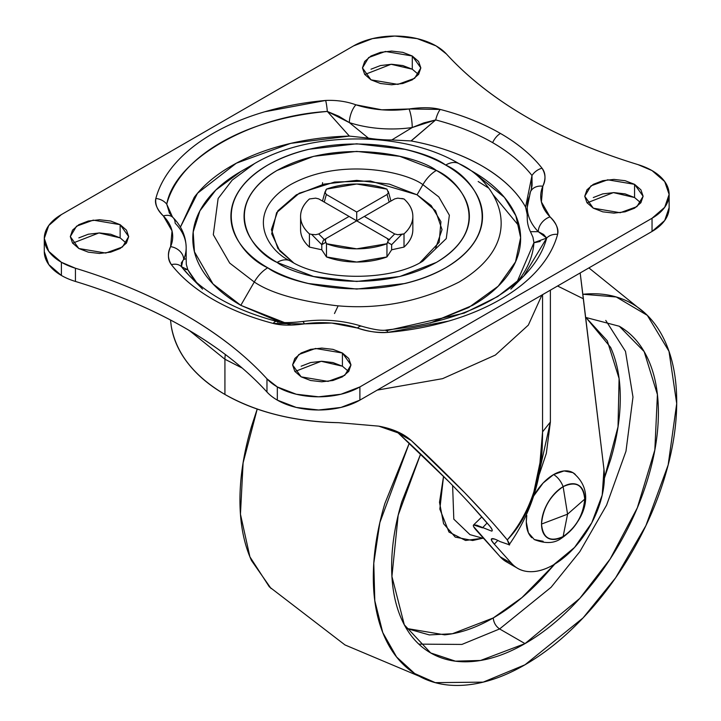 <?xml version="1.0" encoding="UTF-8"?>
<svg xmlns="http://www.w3.org/2000/svg" width="721" height="721" viewBox="0 0 721 721"><rect width="100%" height="100%" fill="white"/><g stroke="black" fill="none" stroke-linecap="round" stroke-linejoin="round"><path stroke-width="1.08" d="M575.322 474.454A38.619 22.297 120 0 0 553.593 474.571A15.267 8.814 60 0 1 563.119 486.666A30.534 17.628 -60 0 1 584.713 499.139L567.571 514.172L563.119 536.541C576.142 527.439 583.343 514.965 584.713 499.139A30.534 17.628 -60 0 1 563.119 536.541L567.571 514.172L563.119 486.666C550.096 495.778 542.904 508.242 541.525 524.068L567.571 514.172L541.525 524.068C542.904 538.317 550.096 542.471 563.119 536.541A30.534 17.628 -60 0 1 541.525 524.068A30.534 17.628 -60 0 1 563.119 486.666A15.267 8.814 -120 0 0 553.593 474.571A38.619 22.297 120 0 0 533.765 495.868L543.147 483.007L553.593 474.571L564.047 470.939L572.907 472.661C598.754 493.443 580.477 525.591 561.226 538.398A15.267 8.814 -120 0 0 563.119 536.541A15.267 8.814 60 0 1 561.19 538.416C554.278 543.49 545.301 543.877 534.288 539.551L528.367 532.738L526.285 521.869L526.79 515.542M526.799 515.524A38.619 22.297 120 0 0 531.864 537.749M543.147 541.273L534.288 539.551M563.119 486.666L567.571 514.172L584.713 499.139C583.343 484.891 576.142 480.736 563.119 486.666M300.576 216.426A56.139 32.409 180 0 1 309.417 198.969C303.523 204.295 300.576 210.108 300.576 216.426C300.576 222.744 303.523 228.557 309.417 233.883A56.139 32.409 180 0 1 300.576 216.426L300.576 229.629A56.139 32.409 0 0 0 309.417 247.087L309.417 233.883L311.634 234.37L321.782 244.671L325.631 242.454L326.478 243.734L326.478 256.937A56.139 32.409 0 0 0 386.952 256.937L386.952 243.734A56.139 32.409 180 0 1 326.478 243.734L356.715 248.835L386.952 243.734L388.376 240.129L387.078 238.354L356.715 220.824L326.352 238.354L325.054 240.129L326.478 243.734L326.478 256.937L356.715 262.038L386.952 256.937L391.647 249.79L404.012 247.087A56.139 32.409 0 0 0 412.845 229.629L412.845 216.426A56.139 32.409 180 0 1 404.012 233.883L404.012 247.087C409.907 241.76 412.845 235.947 412.845 229.629M321.782 249.79L326.478 256.937L321.782 249.79L309.417 247.087L321.782 249.79L321.782 244.671L321.782 249.79M401.786 198.482L404.012 198.969A56.139 32.409 180 0 1 412.845 216.426C412.845 210.108 409.907 204.295 404.012 198.969L397.767 198.149L394.693 198.897L364.33 216.426L394.693 233.955L397.767 234.704L404.012 233.883C409.907 228.557 412.845 222.744 412.845 216.426M325.631 190.398L326.478 189.118A56.139 32.409 180 0 1 386.952 189.118L356.715 184.017L326.478 189.118L325.054 192.723L326.352 194.499L356.715 212.028L387.078 194.499L388.376 192.723L386.952 189.118L388.376 192.723L387.078 194.499L356.715 212.028L326.352 194.499L324.252 202.087L326.352 194.499L325.009 192.228M318.727 198.897L349.09 216.426L318.727 233.955L315.663 234.704L311.634 234.37L315.663 234.704L318.727 233.955L349.09 216.426L318.727 198.897L315.663 198.149L309.417 198.969L315.663 198.149M300.576 229.629C300.576 235.947 303.523 241.76 309.417 247.087L309.417 233.883L311.634 234.37L321.782 244.671L323.332 240.318L324.252 239.57L318.727 233.955L324.252 239.57L356.715 220.824L349.09 216.426L389.169 239.57L394.693 233.955L364.33 216.426L356.715 220.824L356.715 212.028L356.715 220.824L394.693 198.897L397.767 198.149M389.169 202.087L387.078 194.499L389.169 202.087M404.012 233.883L404.012 247.087L391.647 249.79L386.952 256.937L386.952 243.734L387.79 242.454L391.647 244.671L391.647 249.79L391.647 244.671L401.786 234.37L404.012 233.883M401.786 234.37L397.767 234.704L394.693 233.955L389.169 239.57L387.078 238.354L388.376 240.129L387.79 242.454L391.647 244.671L401.786 234.37M326.343 238.363L323.332 240.318L321.782 244.671L325.631 242.454L325.324 239.354M322.566 182.656L322.422 184.513M488.27 187.857L478.176 181.503M493.02 194.553L519.327 226.394M516.84 282.488L533.955 242.653L532.909 237.11L530.431 231.684A86.673 50.037 180 0 1 527.258 218.175L527.141 212.587L525.582 207.062A177.393 102.418 0 0 0 482.142 166.01A177.393 102.418 0 0 0 411.033 140.928L391.782 139.964L412.232 127.536L423.813 122.903L435.691 119.938A192.228 110.98 180 0 1 492.641 142.641A13.474 7.778 -60 0 1 500.446 133.448A203.268 117.352 0 0 0 440.225 109.43A13.474 4.515 104.6 0 0 435.691 119.938C456.735 125.391 475.716 132.961 492.641 142.641C509.405 152.41 522.518 163.37 531.972 175.527L525.582 207.062C517.146 191.786 502.672 178.096 482.142 166.01C461.206 154.159 437.503 145.804 411.033 140.928L435.691 119.938L411.52 140.649M640.789 202.862L634.57 197.545L634.57 184.342L643.123 196.256L636.913 206.648L620.177 212.722L593.293 208.18L602.756 211.83L613.932 213.11L625.098 211.83L634.57 208.18L640.897 202.709L643.123 196.256L640.897 189.812L634.57 184.342L625.098 180.692L613.932 179.403L602.756 180.692L593.293 184.342L586.966 189.812L584.74 196.256L586.966 202.709L593.293 208.18L584.74 196.256L590.95 185.874L607.686 179.799L634.57 184.342L634.57 197.545L613.373 192.606L587.074 202.862M348.64 371.531L342.421 366.214L342.421 353.011L350.974 364.934L344.764 375.317L328.028 381.391L301.144 376.849L310.607 380.499L321.782 381.788L332.949 380.499L342.421 376.849L348.748 371.378L350.974 364.934L348.748 358.481L342.421 353.011L332.949 349.361L321.782 348.081L310.607 349.361L301.144 353.011L294.817 358.481L292.591 364.934L294.817 371.378L301.144 376.849L292.591 364.934L298.8 354.543L315.537 348.468L342.421 353.011L342.421 366.214L321.224 361.284L294.925 371.531M126.355 243.193L120.137 237.876L120.137 224.673L128.689 236.596L122.48 246.979L105.735 253.053L78.85 248.511L88.323 252.161L99.498 253.45L110.664 252.161L120.137 248.511L126.463 243.04L128.689 236.596L126.463 230.143L120.137 224.673L110.664 221.023L99.498 219.743L88.323 221.023L78.85 224.673L72.524 230.143L70.307 236.596L72.524 243.04L78.85 248.511L70.307 236.596L76.507 226.205L93.252 220.13L120.137 224.673L120.137 237.876L98.939 232.946L72.632 243.193M418.504 74.524L412.286 69.207L412.286 56.004L420.839 67.927L414.629 78.31L397.884 84.384L371 79.842L380.472 83.492L391.647 84.772L402.814 83.492L412.286 79.842L418.613 74.371L420.839 67.927L418.613 61.474L412.286 56.004L402.814 52.354L391.647 51.074L380.472 52.354L371 56.004L364.673 61.474L362.456 67.927L364.673 74.371L371 79.842L362.456 67.927L368.656 57.536L385.402 51.461L412.286 56.004L412.286 69.207L391.088 64.277L364.781 74.524M669.133 194.427L669.133 207.63L664.69 220.527L652.036 231.459L494.588 322.359L652.036 231.459L652.036 218.256A58.383 33.707 180 0 0 669.115 193.598A58.383 33.707 180 0 0 652.036 170.589A58.383 33.707 180 0 0 637.986 164.613C597.168 152.158 560.424 136.512 527.745 117.685C560.397 136.53 597.141 152.176 637.986 164.613L652.036 170.589L664.69 181.53L669.133 194.427L664.69 207.324L652.036 218.256L359.887 386.934L340.952 394.234L318.61 396.802L296.268 394.234L277.324 386.934A58.383 33.707 180 0 1 266.968 378.822L266.968 392.017A58.383 33.707 0 0 0 277.324 400.128L277.324 386.934L266.968 378.822C245.428 355.237 218.337 334.021 185.685 315.167C153.032 296.322 116.279 280.676 75.435 268.239L61.384 262.264A58.383 33.707 180 0 1 44.287 238.426A58.383 33.707 180 0 1 61.384 214.597L353.533 45.919L372.478 38.619L394.82 36.05L417.162 38.619L436.097 45.919L446.461 54.03C468.001 77.616 495.093 98.831 527.745 117.685C495.129 98.813 468.037 77.598 446.461 54.03A58.383 33.707 180 0 0 436.097 45.919A58.383 33.707 180 0 0 353.533 45.919L61.384 214.597L48.731 225.529L44.287 238.426L48.731 251.323L61.384 262.264L61.384 275.458L61.384 262.264A58.383 33.707 180 0 0 75.435 268.239C115.838 280.523 152.591 296.16 185.685 315.167C218.607 334.274 245.699 355.489 266.968 378.822L266.968 392.017A458.069 264.463 0 0 0 185.685 328.37A458.069 264.463 0 0 0 75.435 281.442A58.383 33.707 180 0 1 61.384 275.458L48.731 264.526L44.287 251.629A58.383 33.707 0 0 0 61.384 275.458A58.383 33.707 0 0 0 75.435 281.442L75.435 268.239L75.435 281.442C115.838 293.717 152.591 309.363 185.685 328.37C218.607 347.477 245.699 368.692 266.968 392.017A58.383 33.707 180 0 0 277.324 400.128A58.383 33.707 0 0 0 359.887 400.128L340.952 407.437L318.61 410.006L296.268 407.437L277.324 400.128L277.324 386.934A58.383 33.707 180 0 0 359.887 386.934L359.887 400.128L494.588 322.359L359.887 400.128L359.887 386.934L652.036 218.256L652.036 231.459A58.383 33.707 0 0 0 669.115 206.801M280.136 322.116L240.805 305.344L254.279 282.01A26.947 15.556 -60 0 1 267.752 267.788C238.155 254.828 203.115 203.782 267.752 165.064C334.814 127.752 423.227 147.976 445.677 165.064C475.274 178.024 510.306 229.071 445.677 267.788C378.615 305.1 290.193 284.876 267.752 267.788A26.947 15.556 120 0 0 254.279 282.01C270.717 293.077 298.034 300.963 336.229 305.668C378.876 309.751 419.847 301.865 459.151 282.01C533.567 237.434 493.227 178.655 459.151 163.73A26.947 15.556 120 0 0 445.677 165.064C457.475 171.877 466.559 179.727 472.949 188.632C479.33 197.527 482.52 206.792 482.52 216.426C482.52 226.061 479.33 235.325 472.949 244.221C466.559 253.125 457.475 260.975 445.677 267.788C433.88 274.602 420.271 279.847 404.86 283.533L356.715 289.067L308.57 283.533C293.15 279.847 279.55 274.602 267.752 267.788C255.955 260.975 246.861 253.125 240.481 244.221C234.091 235.325 230.9 226.061 230.9 216.426C230.9 206.792 234.091 197.527 240.481 188.632C246.861 179.727 255.955 171.877 267.752 165.064C279.55 158.25 293.15 153.005 308.57 149.319L356.715 143.794L404.86 149.319C420.271 153.005 433.88 158.25 445.677 165.064A26.947 15.556 -60 0 1 459.151 163.73L459.151 163.73C493.227 178.655 533.567 237.434 459.151 282.01C419.847 301.865 378.876 309.751 336.229 305.668C298.034 300.963 270.717 293.077 254.279 282.01L240.805 305.344L290.824 325.081M290.707 261.191L290.527 261.083A26.947 15.556 120 0 0 277.053 262.417C297.151 277.72 376.326 295.826 436.376 262.417C494.245 227.746 462.873 182.043 436.376 170.435A26.947 15.556 120 0 0 422.903 184.657L438.783 196.887L449.372 215.228L446.263 238.606L422.866 261.101M435.547 248.475L442.036 229.629L435.547 210.775L417.044 194.796L422.903 184.657A26.947 15.556 -60 0 1 436.376 170.435C416.269 155.132 337.104 137.026 277.053 170.435C219.175 205.106 250.547 250.809 277.053 262.417L313.599 276.513L356.715 281.469L399.822 276.513L436.376 262.417C446.939 256.315 455.077 249.286 460.791 241.319C466.505 233.352 469.371 225.051 469.371 216.426C469.371 207.801 466.505 199.501 460.791 191.534C455.077 183.567 446.939 176.537 436.376 170.435L399.822 156.34L356.715 151.383L313.599 156.34L277.053 170.435C266.491 176.537 258.352 183.567 252.629 191.534C246.915 199.501 244.059 207.801 244.059 216.426C244.059 225.051 246.915 233.352 252.629 241.319C258.352 249.286 266.491 256.315 277.053 262.417A26.947 15.556 -60 0 1 290.527 261.083C268.509 251.44 242.436 213.461 290.527 184.657C340.42 156.899 406.202 171.94 422.903 184.657L417.044 194.796L370.369 180.998L334.607 182.043L299.305 193.183L276.603 212.659L271.691 233.766L279.784 250.935L293.519 262.732M430.185 323.026L468.731 307.516L498.193 286.219L515.506 261.903L520.625 237.633L515.848 215.732L504.394 197.365L472.625 171.508L459.151 163.73L472.615 171.508C487.991 180.385 499.833 190.614 508.152 202.213C516.47 213.804 520.634 225.88 520.634 238.426C520.634 250.98 516.47 263.048 508.152 274.647C499.833 286.237 487.991 296.475 472.615 305.344L430.311 322.999M334.49 313.527L338.149 305.821M120.137 237.876L110.664 234.226L99.498 232.937L88.323 234.226L78.85 237.876M342.421 366.214L332.949 362.564L321.782 361.275L310.607 362.564L301.144 366.214M349.315 136.035L327.334 111.44A13.474 1.685 84.9 0 0 325.649 100.453A203.268 117.352 0 0 0 155.835 198.491A13.474 10.869 15 0 1 166.74 204.16L172.481 217.003L166.74 204.16C174.734 159.72 250.376 116.054 327.334 111.44A13.474 1.685 -95.1 0 0 325.649 100.453C336.491 99.985 346.576 101.436 355.922 104.815C346.576 101.436 336.491 99.985 325.649 100.453L264.76 111.764C245.51 117.406 228.251 124.634 212.983 133.448C197.716 142.262 185.198 152.221 175.428 163.343C165.668 174.455 159.134 186.171 155.835 198.491C154.483 203.547 156.998 209.369 163.388 215.967L172.031 230.909L170.598 246.636C167.488 253.972 167.759 259.975 171.391 264.643C181.584 277.693 195.445 289.283 212.983 299.404C230.522 309.534 250.593 317.537 273.205 323.423C281.28 325.522 291.672 325.676 304.397 323.873L331.633 323.053L357.499 328.037C368.936 331.732 379.021 333.183 387.772 332.399L448.66 321.088C467.92 315.447 485.179 308.218 500.446 299.404C515.713 290.599 528.223 280.631 537.992 269.51C547.762 258.397 554.296 246.681 557.594 234.361C558.946 229.305 556.423 223.483 550.033 216.886L541.399 201.943L542.823 186.225C545.932 178.88 545.671 172.878 542.03 168.209C531.846 155.159 517.984 143.569 500.446 133.448C482.908 123.318 462.837 115.315 440.225 109.43C432.149 107.33 421.749 107.177 409.032 108.979L381.797 109.799L355.922 104.815A13.474 5.371 107.9 0 0 349.352 122.606L368.395 138.135L349.388 136.098L290.734 143.362L236.308 163.216L197.536 193.228L180.403 227.142M519.165 279.568C528.105 267.797 533.035 255.495 533.955 242.653L546.68 238.074L523.743 276.053L497.76 296.52L464.243 313.112L386.086 330.795A13.474 1.685 84.9 0 1 386.582 329.984A13.474 1.685 84.9 0 1 387.772 332.399A203.268 117.352 0 0 0 557.594 234.361C558.378 228.07 555.864 222.239 550.033 216.886A13.474 9.598 135.9 0 0 538.281 231.675A86.673 50.037 180 0 1 527.258 207.333A86.673 50.037 180 0 1 529.737 195.373A13.474 10.689 23 0 1 530.539 191.705A13.474 10.689 23 0 1 542.823 186.225A13.474 10.689 -157 0 0 530.485 191.813M361.645 326.216C342.817 320.322 323.107 318.763 302.514 321.539A13.474 2.614 82 0 1 304.397 323.873A13.474 2.614 -98 0 0 302.487 321.539C288.4 323.017 279.766 322.972 276.603 321.386A13.474 4.515 104.6 0 0 273.205 323.423A13.474 4.515 -75.4 0 1 276.585 321.377C238.552 311.139 209.586 296.025 189.686 276.053L181.458 266.716L187.848 269.789L196.581 282.488A177.393 102.418 0 0 1 187.848 269.789L186.288 264.265L187.848 269.789M169.543 213.308L166.74 204.16A192.228 110.98 180 0 1 327.334 111.44L349.388 136.098C327.154 136.63 305.839 139.477 285.462 144.642C265.076 149.797 247.015 156.926 231.279 166.01C215.543 175.095 203.205 185.522 194.264 197.293L180.394 227.133M186.171 258.677L186.288 264.265L186.171 258.677L183.684 259.479L186.171 258.677M411.033 140.928L391.782 139.964A86.673 50.037 180 0 1 368.395 138.135A86.673 50.037 0 0 0 391.782 139.964L412.232 127.536A86.673 50.037 180 0 1 349.352 122.606A86.673 50.037 0 0 0 412.232 127.536L435.691 119.938A13.474 4.515 -75.4 0 1 440.225 109.43L409.032 108.979A13.474 2.614 82 0 1 412.232 127.536A13.474 2.614 -98 0 0 409.032 108.979A73.2 42.26 180 0 1 355.922 104.815A13.474 5.371 -72.1 0 0 349.352 122.606L368.395 138.135L349.388 136.098M240.805 305.344C225.439 296.475 213.587 286.237 205.269 274.647C196.95 263.048 192.795 250.98 192.795 238.426C192.795 225.88 196.95 213.804 205.269 202.213C213.587 190.614 225.439 180.385 240.805 171.508L215.84 190.038L199.897 210.874L193.174 232.009L194.445 251.809L212.992 283.93L240.805 305.344M472.625 171.508L459.151 163.73C403.517 130.69 309.922 130.681 254.279 163.73L232.216 180.106L218.121 198.518L213.308 234.695L229.693 263.084L254.279 282.01L229.693 263.084L213.308 234.695L218.121 198.518L232.216 180.106L254.477 163.622M419.91 262.723L439.143 242.355L440.937 221.717L431.212 205.602L417.044 194.796L389.367 184.116L356.715 180.367L324.062 184.116L296.376 194.796L277.882 210.775L271.384 229.629L277.882 248.475L293.492 262.714M422.903 184.657L438.783 196.887L449.372 215.228L446.263 238.606L422.903 261.083C391.323 281.37 322.071 281.352 290.527 261.083C268.509 251.44 242.436 213.461 290.527 184.657C340.42 156.899 406.202 171.94 422.903 184.657M169.228 212.713L172.995 217.526A13.474 9.598 135.9 0 0 163.388 215.967A13.474 9.598 -44.1 0 1 172.941 217.472A13.474 9.598 -44.1 0 1 175.149 223.177A86.673 50.037 180 0 1 186.171 247.528A86.673 50.037 180 0 1 183.684 259.479A13.474 10.689 -157 0 0 170.598 246.636C167.461 252.729 167.723 258.731 171.391 264.643A203.268 117.352 0 0 0 273.205 323.423L304.397 323.873A73.2 42.26 180 0 1 357.499 328.037C366.854 331.417 376.939 332.868 387.772 332.399A13.474 1.685 -95.1 0 0 386.582 329.984C382.31 330.984 374.001 329.731 361.654 326.225A13.474 5.371 -72.1 0 0 357.499 328.037A13.474 5.371 107.9 0 1 361.681 326.234M527.258 218.175A86.673 50.037 0 0 0 530.431 231.684L538.281 231.675L543.625 234.487L546.68 238.074A13.474 10.869 15 0 1 557.594 234.361A13.474 10.869 -165 0 0 546.68 238.074A192.228 110.98 180 0 1 523.031 276.765M634.57 197.545L625.098 193.886L613.932 192.606L602.756 193.886L593.293 197.545M412.286 69.207L402.814 65.557L391.647 64.268L380.472 65.557L371 69.207M540.182 241.454L534.432 242.68M533.955 242.653L532.909 237.11L530.431 231.684L538.281 231.675L546.68 238.074M527.258 207.333A86.673 50.037 0 0 0 538.281 231.675A13.474 9.598 -44.1 0 1 550.033 216.886A73.2 42.26 180 0 1 542.823 186.225C545.959 180.124 545.698 174.121 542.03 168.209A13.474 10.031 142 0 0 531.972 175.527L532.089 185.405L531.179 189.929M527.258 214.822L525.582 207.062L531.972 175.527L531.431 188.839M500.446 133.448A13.474 7.778 120 0 0 492.641 142.641A192.228 110.98 180 0 1 531.972 175.527A13.474 10.031 -38 0 1 542.03 168.209A203.268 117.352 0 0 0 500.446 133.448M187.739 269.834L185.162 269.312M189.812 276.179A192.228 110.98 180 0 1 181.458 266.716L181.341 262.895L183.684 259.479A86.673 50.037 0 0 0 186.171 247.528M276.585 321.377A13.474 4.515 -75.4 0 1 277.738 322.305M181.458 266.716A13.474 10.031 142 0 0 171.391 264.643A13.474 10.031 -38 0 1 181.458 266.716L182.783 260.605M327.334 111.44L338.807 116.234L349.352 122.606L327.334 111.44M169.552 213.317L166.74 204.16A13.474 10.869 -165 0 0 155.835 198.491C155.051 204.8 157.575 210.631 163.388 215.967A73.2 42.26 180 0 1 170.598 246.636A13.474 10.689 23 0 1 183.684 259.479M420.631 453.978L401.795 501.807C395.027 524.582 391.647 546.185 391.647 566.607C391.647 587.029 395.027 604.721 401.795 619.681C408.564 634.642 418.198 645.728 430.707 652.956C443.217 660.175 457.637 662.969 473.976 661.355C490.316 659.733 507.332 653.821 525.014 643.61C542.706 633.399 559.712 619.672 576.052 602.423C592.392 585.173 606.821 565.715 619.321 544.058C631.83 522.392 641.465 500.176 648.233 477.401C655.001 454.627 658.39 433.024 658.39 412.601C658.39 392.179 655.001 374.487 648.233 359.527C641.465 344.566 631.83 333.481 619.321 326.252L585.641 317.411L619.321 326.252L644.15 351.587L657.408 394.549L654.839 449.94L637.31 507.854L610.182 558.955L579.774 598.421L525.014 643.61L499.608 628.946L551.069 587.309L579.873 551.592L606.577 505.16L625.972 451.256L632.984 397.064L625.495 351.37L605.766 320.412L625.495 351.37L632.984 397.064L625.972 451.256L606.577 505.16L579.873 551.592L551.069 587.309L499.608 628.946C495.778 626.27 493.669 622.602 493.263 617.942L521.941 597.592L554.782 564.074M604.405 478.113L618.023 426.787L619.087 378.552L607.28 340.808L585.894 317.429L610.615 347.387C617.059 361.636 620.285 378.489 620.285 397.938C620.285 417.387 617.059 437.953 610.615 459.647L604.405 478.158M452.617 485.503L453.806 519.165L469.957 534.631L453.806 519.165L452.617 485.503M525.014 664.771L483.16 682.138L435.286 682.643L414.71 673.54L396.604 657.002L382.761 632.56L374.803 600.746L373.784 563.236L379.85 522.59L409.258 443.235L384.87 503.483C377.173 529.394 373.316 553.953 373.316 577.188C373.316 600.413 377.173 620.538 384.87 637.553C392.566 654.569 403.526 667.177 417.747 675.397C431.978 683.607 448.381 686.789 466.965 684.95C485.548 683.111 504.898 676.379 525.014 664.771C545.13 653.154 564.48 637.535 583.064 617.915C601.656 598.304 618.059 576.169 632.281 551.538C646.503 526.898 657.462 501.627 665.168 475.725C672.864 449.814 676.713 425.255 676.713 402.021C676.713 378.795 672.864 358.67 665.168 341.655C657.462 324.639 646.503 312.031 632.281 303.811C618.059 295.601 601.656 292.42 583.064 294.258L616.266 296.989L647.332 315.374L668.998 351.325L676.704 403.562L668.16 464.955L645.89 525.654L615.608 577.8L583.073 617.906L525.014 664.771M257.217 409.059L243.094 462.882L240.454 514.199L249.908 556.846L269.33 586.831L344.989 644.944L432.906 681.994M257.199 409.05L251.494 426.481C243.797 452.391 239.949 476.951 239.949 500.185C239.949 523.41 243.797 543.535 251.494 560.55L271.087 588.57M482.728 538.236L465.55 540.471L448.976 532.053L439.837 509.107L443.55 476.311L439.495 502.312L443.586 523.707L455.239 537.118L472.688 540.507L482.746 538.236M554.819 564.056L541.868 578.711C526.312 595.14 510.108 608.218 493.263 617.942C476.419 627.667 460.214 633.299 444.65 634.841L406.347 628.415L429.319 634.922L452.418 633.732L493.263 617.942C493.669 622.602 495.778 626.27 499.608 628.946L461.918 644.43L418.865 644.132L461.918 644.43L499.608 628.946L525.014 643.61L480.556 660.472L455.438 661.166L430.707 652.956L404.319 624.819L391.927 576.44L398.172 515.245L420.64 453.987M387.889 239.039L389.655 239.913M189.362 330.524L224.925 359.247A26.947 15.556 -60 0 1 225.331 354.489A26.947 15.556 120 0 0 224.925 359.247L189.362 330.524M396.027 431.167L411.276 440.54C425.498 453.59 443.352 471.011 464.829 492.822L411.276 440.54L403.174 434.655L378.768 426.147L338.537 422.668C317.06 422.353 296.574 419.775 277.071 414.926C257.568 410.087 240.183 403.255 224.925 394.45L224.925 359.247L224.925 394.45C209.676 385.645 197.437 375.371 188.217 363.627C178.997 351.893 173.337 339.375 171.228 326.072L170.507 320.007L171.228 326.072C176.05 353.326 193.949 376.119 224.925 394.45C256.613 412.295 294.483 421.704 338.537 422.668L378.768 426.147C392.639 428.725 403.481 433.519 411.276 440.54L398.154 432.97C412.511 445.966 429.337 462.125 448.642 481.439C464.279 497.328 477.906 512.117 489.523 525.807C492.146 528.899 492.849 530.665 491.614 531.107M470.056 503.871L489.523 525.807C492.209 529.295 492.903 531.062 491.605 531.098L476.806 525.221L473.778 524.834C472.688 525.357 473.571 527.195 476.419 530.368L500.221 556.828L507.296 562.344M603.982 469.443L583.397 298.8L557.567 286.003L583.397 298.8L580.171 272.953L603.982 469.443A71.857 41.485 -60 0 1 553.593 564.777L574.547 547.455L591.77 522.779L602.197 495.138L603.982 469.443M550.384 290.148L550.384 422.019L546.338 453.374L537.794 478.807L550.384 422.019L542.562 431.861L542.562 294.664L542.562 431.861C542.571 476.275 530.809 512.289 507.278 539.903C519.291 527.538 528.133 511.622 533.81 492.164L539.966 462.846L542.562 431.861L550.384 422.019L550.384 290.148M497.832 540.435L494.309 544.148L511.649 563.434C516.389 568.698 522.464 571.447 529.881 571.681C537.298 571.924 545.202 569.617 553.593 564.777A71.857 41.485 -60 0 1 517.804 568.409A71.857 41.485 -60 0 1 511.649 563.434L500.221 556.828A71.857 41.485 120 0 0 506.367 561.812M496.679 527.402L507.278 539.903C495.399 525.51 481.249 509.819 464.829 492.822L485.071 514.379M541.949 295.015L528.34 325.108L495.39 355.047L442.586 378.66L377.245 390.106L442.586 378.66L495.39 355.047L528.34 325.108L541.949 295.015M242.193 368.052L224.925 359.247L242.193 368.052M398.154 432.97L448.642 481.439M473.67 526.645L500.221 556.828L511.649 563.434L494.309 544.148C491.533 541.065 490.677 539.272 491.74 538.758C492.822 538.236 495.606 539.191 500.104 541.606L509.017 544.679M509.152 544.616L507.278 539.903C509.693 544.067 510.225 545.671 508.882 544.716L509.323 544.472C531.71 512.379 542.724 476.725 542.372 437.494L542.48 434.97M497.823 540.435L494.309 544.148L491.641 540.525L491.74 538.758L494.777 539.128M482.475 527.862L487.117 522.986L482.475 527.853L473.589 524.96M492.092 530.737L491.605 531.098M388.295 191.462L390.944 201.06M389.169 239.57L387.078 238.354M326.352 238.354L324.252 239.57M325.072 191.696L322.485 201.06M44.287 251.629L44.287 238.426M386.573 329.984C447.768 323.468 493.488 305.497 523.743 276.053L510.847 289.121M189.686 276.053L202.574 289.121M254.279 163.73L240.805 171.508M186.171 258.596L186.171 247.591C185.901 236.254 181.53 226.259 173.067 217.598M527.258 218.256L527.258 207.26L530.422 191.966M531.323 189.299L531.17 189.974M530.467 191.858L531.278 189.542M169.147 212.461L169.498 213.227M483.746 538.524L469.957 534.631M645.574 313.644L588.895 267.915M403.174 434.655L401.624 433.772M506.232 561.731L516.723 567.788M481.808 516.921L473.625 524.924"/></g></svg>
